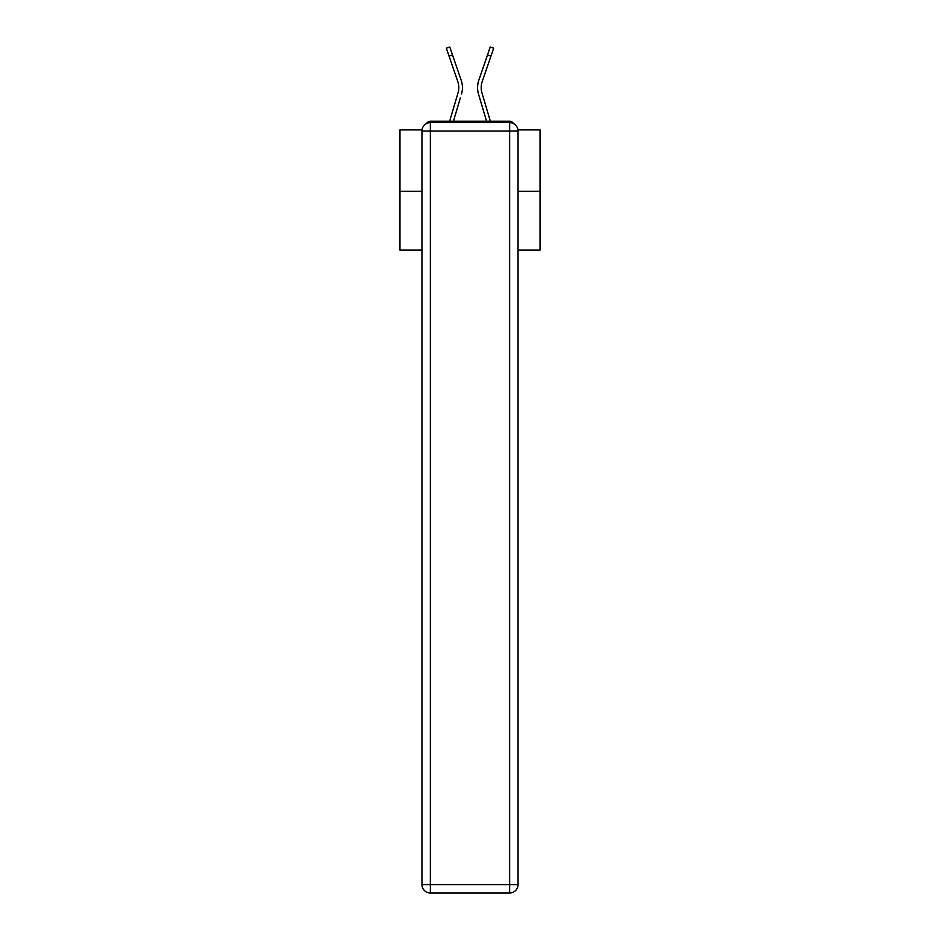 <?xml version="1.0" encoding="UTF-8"?>
<svg xmlns="http://www.w3.org/2000/svg" width="940" height="940" viewBox="0 0 940 940"><rect width="100%" height="100%" fill="white"/><g stroke="black" fill="none" stroke-linecap="round" stroke-linejoin="round"><path stroke-width="1.41" d="M517.964 129.92L540.03 129.92L540.03 250.099L518.046 250.099M421.954 191.267L399.97 191.267L399.97 250.099L421.954 250.099M399.97 191.267L399.97 129.92L422.037 129.92M540.03 191.267L518.046 191.267M513.369 123.516A4.207 4.207 0 0 0 509.645 121.237L430.356 121.237A4.207 4.207 0 0 0 426.631 123.516M509.645 121.237L491.855 121.237M448.145 121.237L430.356 121.237M458.579 90.487L458.015 92.954L458.579 90.487M453.433 121.237L460.4 97.748M456.911 96.714L449.637 121.237L456.911 96.714M481.421 90.487L481.985 92.954L481.421 90.487M479.6 97.748L478.484 93.988A22.407 22.407 0 0 1 478.777 80.346L490.222 47L493.676 48.187L482.22 81.522A18.765 18.765 0 0 0 481.985 92.954L490.363 121.237M430.356 122.635L509.645 122.635A8.401 8.401 0 0 1 518.046 131.036L518.046 884.599A8.401 8.401 0 0 1 509.645 893L430.356 893L430.356 884.599L509.645 884.599L509.645 131.036L430.356 131.036L430.356 884.599L421.954 884.599L421.954 131.036L430.356 131.036L430.356 122.635A8.401 8.401 0 0 0 421.954 131.036A8.401 8.401 0 0 1 430.356 122.635M421.954 884.599A8.401 8.401 0 0 0 430.356 893A8.401 8.401 0 0 1 421.954 884.599M449.062 56.13L446.324 48.187L449.778 47L452.504 54.943L449.062 56.13L457.78 81.522A18.765 18.765 0 0 1 458.015 92.954L449.637 121.237M461.517 93.988A22.407 22.407 0 0 0 461.223 80.346L452.504 54.943M461.223 80.346L457.322 68.996M486.568 121.237L478.484 93.988M478.777 80.346L482.678 68.996M509.645 893A8.401 8.401 0 0 0 518.046 884.599L509.645 884.599L509.645 893M518.046 131.036A8.401 8.401 0 0 0 509.645 122.635L509.645 131.036L518.046 131.036M490.939 56.13L487.496 54.943"/></g></svg>
